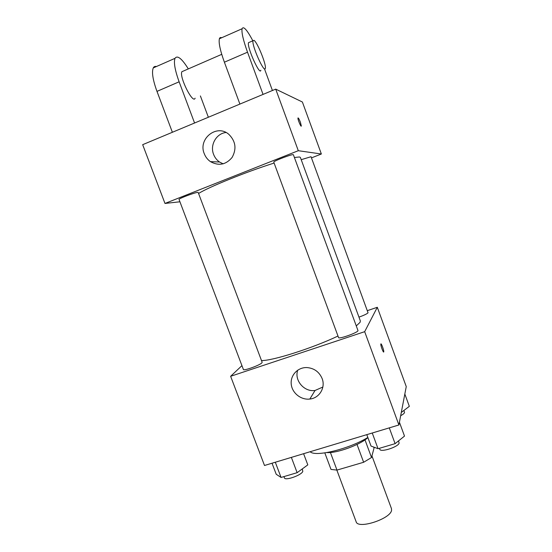 <?xml version="1.0" encoding="UTF-8"?>
<svg xmlns="http://www.w3.org/2000/svg" width="552" height="552" viewBox="0 0 552 552"><rect width="100%" height="100%" fill="white"/><g stroke="black" fill="none" stroke-linecap="round" stroke-linejoin="round"><path stroke-width="0.83" d="M336.844 470.097L356.137 521.743C357.813 529.63 391.154 518.714 391.575 510.082L391.458 508.606L371.951 455.911M357.02 444.443L363.637 462.272L336.982 470.09L331.007 469.428L324.817 452.895M373.704 447.072L374.049 448.01L371.524 457.511L363.637 462.272M364.989 439.854L371.524 457.511M367.894 437.591C360.373 444.774 336.782 453.399 326.957 452.564M330.4 452.481L336.982 470.09M310.169 451.722C315.102 457.242 348.878 449.128 367.846 437.467M367.37 310.652L377.306 307.285L406.251 386.593L398.903 424.971L264.505 465.488L230.632 376.291L241.935 365.638M356.281 325.928L360.09 322.313L360.352 320.926L300.364 157.396L299.419 156.968L294.409 157.506M261.496 360.573C272.743 360.801 312.604 348.146 337.983 336.03M377.306 307.285L364.679 331.676L230.632 376.291M261.889 362.837L262.145 362.291L198.189 192.469L197.692 192.393C194.794 192.469 178.158 198.775 179.041 199.451L243.397 369.502C243.411 371.165 259.909 365.224 261.889 362.837M358.959 317.131C364.051 315.295 367.073 313.846 368.046 312.784L311.045 156.72L301.199 159.68M357.958 330.496C359.138 332.118 338.68 339.556 338.548 337.555L273.778 162.143C272.833 161.253 293.519 153.463 293.395 154.753L357.958 330.496M364.679 331.676L398.903 424.971M322.12 378.548C325.763 387.607 319.373 398.164 309.844 399.041C300.985 400.193 292.022 392.996 291.228 384.13C290.276 375.277 297.783 367.232 306.836 367.563C314.109 368.156 319.201 371.813 322.12 378.548M380.846 343.986C381.204 342.695 384.137 350.61 383.757 351.845C383.516 353.508 380.438 345.331 380.832 344.055L380.846 343.986M322.851 387.042L315.033 390.478C304.173 392.224 294.037 380.28 297.749 370.137M198.582 193.51C207.628 187.487 246.951 171.548 274.116 163.068M275.71 89.127L302.386 102.01L321.361 154.001L311.466 157.879L321.361 154.001L298.301 150.703L164.986 203.446L179.917 201.784L164.986 203.446L142.671 144.679L275.71 89.127L298.301 150.703L164.986 203.446M399.427 422.239L404.506 436.094L395.101 443.663L378.051 448.714L371.027 446.057L366.804 434.652M389.291 427.869L395.101 443.663M372.248 433.009L378.051 448.714M379.438 448.3L379.797 449.28C380.459 452.792 398.944 446.747 399.11 442.945L398.523 440.91M303.6 453.703L307.802 464.881L297.135 472.684L281.065 477.445L276.221 474.278L272.026 463.225M291.366 457.394L297.135 472.684M275.303 462.231L281.065 477.445M283.928 476.597L284.411 477.88C284.991 481.006 301.392 475.293 302.8 471.463L302.296 468.903M404.83 394.024L409.329 406.341L401.304 412.441M400.683 415.684C403.029 414.448 404.305 413.386 404.533 412.496L403.898 410.467M301.226 126.132L300.419 122.282C299.363 119.542 298.577 118.087 298.052 117.9M300.419 122.282L301.323 125.973C301.137 127.657 297.604 119.356 297.963 118.059C298.349 117.673 299.163 119.08 300.419 122.282M321.361 154.001L298.301 150.703M204.254 153.649C197.802 138.731 216.936 123.579 228.907 134.412C235.711 141.277 236.767 148.957 232.082 157.465C225.906 164.793 218.689 166.173 210.429 161.619C207.587 159.625 205.53 156.968 204.254 153.649M226.016 132.508C216.322 133.411 209.781 145.031 213.583 154.353C214.804 157.548 216.784 160.101 219.523 162.019L223.153 163.854M239.899 104.08L224.388 62.203L247.517 52.192C243.28 40.372 241.459 32.561 242.059 28.766C243.425 25.771 247.02 29.78 252.837 40.793M221.656 37.764C220.538 37.219 219.786 37.557 219.385 38.764C218.502 42.656 220.172 50.474 224.388 62.203M195.118 98.187C193.014 104.563 179.014 76.776 181.891 71.705L183.326 71.077M172.383 132.273L156.975 91.384L179.124 81.799L194.566 123.006M200.397 95.938L208.359 117.252M179.124 81.799C174.956 70.235 173.576 62.417 174.998 58.339C177.364 54.952 181.808 58.471 188.322 68.896M260.841 70.228C259.985 76.19 246.91 47.279 248.462 42.697L249.442 42.269M263.056 94.413L247.517 52.192M264.449 68.765L272.426 90.5M254.01 40.344C257.398 42.214 266.547 64.915 265.319 68.324C264.553 74.258 251.546 45.271 253.002 40.717L254.01 40.344M156.975 91.384C152.828 79.909 151.593 72.091 153.263 67.917C153.946 66.606 155.002 66.143 156.423 66.523M156.112 89.01L160.363 100.374M315.033 390.478L309.844 399.041M210.429 161.619L219.523 162.019M221.738 54.337L181.891 71.705M253.002 40.717L248.462 42.697M219.385 38.764L242.059 28.766M153.263 67.917L174.998 58.339"/></g></svg>
